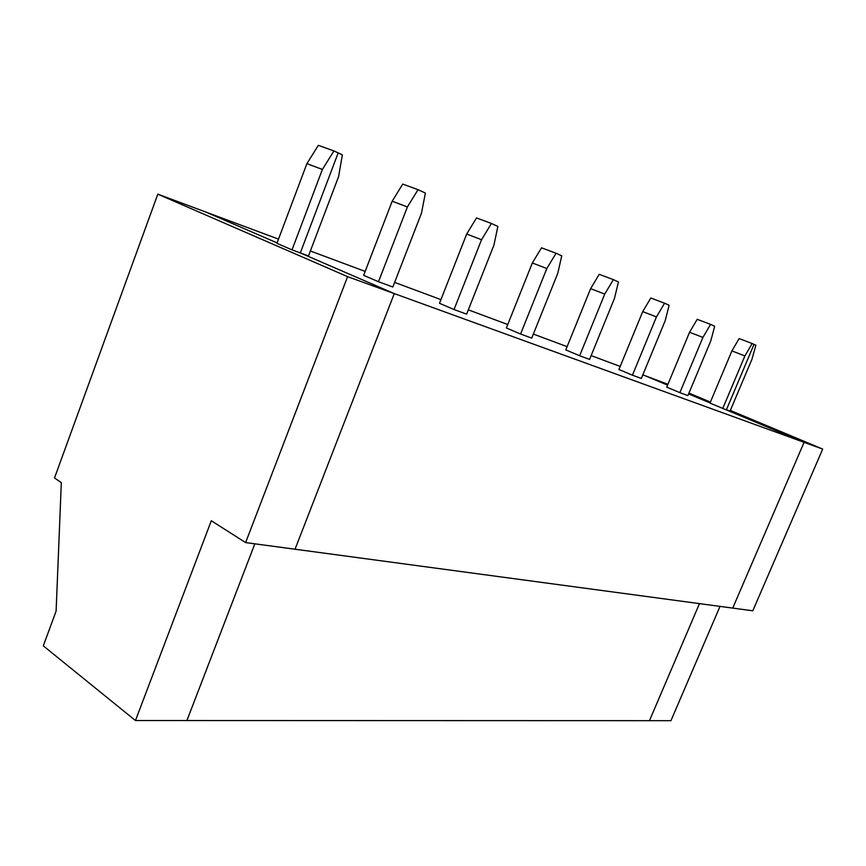 <?xml version="1.0" encoding="UTF-8"?>
<svg xmlns="http://www.w3.org/2000/svg" width="866" height="866" viewBox="0 0 866 866"><rect width="100%" height="100%" fill="white"/><g stroke="black" fill="none" stroke-linecap="round" stroke-linejoin="round"><path stroke-width="1.3" d="M306.9 163.642L322.39 169.444L333.93 150.944L318.352 145.326L306.9 163.642L276.925 243.346L292.004 249.873L322.39 169.444M278.506 239.124L157.818 194.157L347.602 276.655L394.29 293.596L295.035 549.228L245.619 542.581L211.304 520.747L135.453 720.534L43.3 645.852L56.106 611.104L61.324 482.6L54.504 477.978L157.818 194.157M205.707 211.997L277.098 242.891L205.707 211.997M292.004 249.873L308.491 255.946L338.595 176.599L342.373 154.83L338.173 152.892L300.307 252.926L394.29 293.596L804.081 442.331L726.412 409.78L754.015 344.387L752.153 343.531L744.89 355.948L731.911 350.903L739.142 338.574L752.153 343.531M720.014 606.384L670.955 720.674L186.904 720.544L254.842 543.826L186.904 720.544L135.453 720.534M731.911 350.903L709.979 403.08L804.081 442.331L732.733 608.094L804.081 442.331L822.7 449.086L752.792 610.79L295.035 549.228L394.29 293.596L300.307 252.926L338.173 152.892L333.93 150.944M347.602 276.655L245.619 542.581M649.468 720.674L699.468 603.624L649.468 720.674M822.7 449.086L730.33 410.419M710.401 402.084L688.946 393.099M667.913 384.298L642.821 374.859M710.044 402.917L688.6 393.933L710.044 402.917M667.578 385.121L645.062 375.692L667.578 385.121M726.412 409.78L730.038 411.112L752.013 359.098L755.866 345.242L754.015 344.387L726.412 409.78M679.864 392.644L666.733 387.134L689.563 332.252L697.206 319.316L710.585 324.393L702.911 337.426L679.864 392.644L687.896 395.61L710.78 340.89L714.688 326.276L710.585 324.393M620.197 366.426L591.132 355.601M567.111 346.649L533.348 334.07M507.747 324.534L468.333 309.844M440.935 299.636L394.625 282.381M365.16 271.404L310.364 250.988M632.418 375.184L641.327 378.464L665.175 320.766L669.126 305.297L664.579 303.208L656.45 316.913L632.418 375.184L618.93 369.501L642.724 311.608L650.81 298.001L664.579 303.208M579.635 355.753L589.573 359.412L614.47 298.38L618.454 281.97L613.377 279.631L604.739 294.083L579.635 355.753L565.79 349.896L590.623 288.649L599.218 274.316L613.377 279.631M520.574 334.016L531.724 338.119L557.758 273.353L561.753 255.86L556.059 253.229L546.836 268.525L520.574 334.016L506.372 327.976L532.341 262.972L541.51 247.806L556.059 253.229M454.033 309.519L466.622 314.152L493.912 245.165L497.874 226.437L491.433 223.471L481.55 239.709L454.033 309.519L439.495 303.306L466.687 234.036L476.506 217.951L491.433 223.471M378.496 281.71L392.839 286.992L421.471 213.188L425.379 193.053L418.04 189.676L407.388 206.963L378.496 281.71L363.655 275.334L392.179 201.215L402.755 184.079L418.04 189.676M722.753 408.438L744.89 355.948M689.563 332.252L702.911 337.426M642.724 311.608L656.45 316.913M590.623 288.649L604.739 294.083M532.341 262.972L546.836 268.525M466.687 234.036L481.55 239.709M392.179 201.215L407.388 206.963"/></g></svg>
